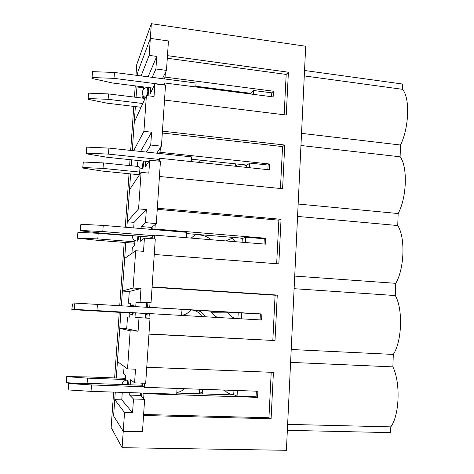 <?xml version="1.0" encoding="UTF-8"?>
<svg xmlns="http://www.w3.org/2000/svg" width="474" height="474" viewBox="0 0 474 474"><rect width="100%" height="100%" fill="white"/><g stroke="black" fill="none" stroke-linecap="round" stroke-linejoin="round"><path stroke-width="0.71" d="M141.88 383.122L142.467 383.567M125.432 378.317L86.742 376.889L66.721 376.64L87.483 378.139L125.349 379.526M143.681 386.748L91.506 384.941L68.689 383.537L90.605 383.425L142.354 385.238M66.721 376.64L66.342 382.684L76.592 383.312M237.367 390.517L237.065 396.134L256.055 396.756L256.345 391.169M224.486 390.072C226.939 392.934 230.02 394.457 233.723 394.646L233.96 390.398M176.814 392.543C179.741 392.069 182.283 390.789 184.445 388.692M91.506 384.941L91.032 391.358L176.713 394.161L177.069 388.437M91.032 391.358L68.197 389.942L68.606 383.247M68.689 383.537L68.197 389.942M87.483 378.139L87.092 383.395M66.793 376.877L66.342 382.684M237.065 396.134L233.723 394.646M147.141 313.664L145.814 313.64M128.004 312.834L71.87 309.605L72.309 303.935L74.667 304.03M181.625 315.423L182.004 309.326L74.839 303.087L74.258 309.374L147.147 313.569M210.699 311.163L211.872 312.793C213.359 315.02 215.338 316.591 217.815 317.491M145.802 313.847L147.124 313.924L145.796 313.859M260.054 319.909L260.362 313.954L237.486 312.745M211.872 312.793L227.917 312.881C229.991 315.939 232.787 317.829 236.325 318.552M237.901 318.641L238.221 312.828M181.631 315.311C185.044 314.831 187.888 313.284 190.163 310.66L190.749 309.99M227.917 312.881L227.425 312.153M97.431 304.332L96.969 310.618L148.563 313.569M96.969 310.618L74.258 309.374M71.87 309.605L127.956 312.763M241.278 318.836L241.604 312.846M74.839 303.087L74.359 309.362M92.495 310.44L92.471 310.743M72.392 303.905L71.959 309.599M134.77 243.227L96.874 240.259L77.357 238.155L77.89 232.301L98.207 233.309L132.21 236.04M186.466 237.723L186.803 232.331L103.231 225.399L80.864 224.309L80.266 230.773L101.667 233.19L152.249 237.267M211.274 239.743C206.468 235.939 201.041 234.357 195.004 234.997M264 244.027L264.273 238.76L245.722 237.225L242.303 238.517L240.182 238.001M225.654 240.911L232.118 238.321L235.217 241.687M242.101 242.25L242.303 238.517M191.229 238.114L195.632 234.322M232.118 238.321L231.395 237.273M103.231 225.399L102.781 231.555L153.754 235.691M102.781 231.555L80.396 230.453L80.266 230.773M77.357 238.155L97.792 238.908L134.871 241.823M245.437 242.516L245.722 237.225M80.864 224.309L80.396 230.453M98.207 233.309L97.792 238.908M77.89 232.301L77.463 237.889M141.074 107.278L107.029 103.19L88.01 99.291L88.567 93.159L108.516 93.923L144.789 98.385M195.803 86.967L196.052 83.033L114.447 72.451L92.525 71.651L91.909 78.447L112.699 83.021L152.895 88.099M271.566 96.696L271.768 92.851L253.631 90.498L250.402 93.976M248.127 93.686L246.599 92.774M197.285 86.428L195.809 86.908M239.494 92.578L238.908 91.784M205.177 87.447L204.495 88.081M114.447 72.451L114.015 78.358L163.779 84.722M114.015 78.358L92.075 77.546L91.909 78.447M88.01 99.291L88.152 98.545L108.119 99.315L142.781 103.522M253.418 94.367L253.631 90.498M92.525 71.651L92.075 77.546M108.516 93.923L108.119 99.315M88.567 93.159L88.152 98.545M139.475 174.776L102.011 171.049L82.743 168.033L83.288 162.037L103.427 162.914L138.1 166.451M191.218 161.587L191.508 156.882L108.913 148.084L86.766 147.136L86.155 153.777L107.254 157.297L148.759 161.598M267.869 169.645L268.112 165.041L249.762 163.086L246.308 165.639L243.464 164.703M234.98 166.19L236.23 165.213L237.095 166.41M246.213 167.369L246.308 165.639M192.029 159.264L191.348 159.454M198.292 162.333L200.431 160.153M236.23 165.213L235.288 163.838M108.913 148.084L108.469 154.109L158.843 159.388M108.469 154.109L86.304 153.155L86.155 153.777M82.743 168.033L82.867 167.518L103.018 168.412L139.694 172.086M249.514 167.713L249.762 163.086M86.766 147.136L86.304 153.155M103.427 162.914L103.018 168.412M83.288 162.037L82.867 167.518M159.24 153.446L160.052 152.29L269.659 164.01L269.356 169.799L159.649 158.275L159.46 161.201M247.061 165.082L191.366 159.193M268.112 165.041L269.659 164.01M182.899 315.5L183.266 315.003M190.542 310.215L191.413 310.026M197.593 310.393C200.982 311.495 203.559 313.628 205.319 316.78M202.499 389.314L202.807 393.924M137.798 72.001L137.555 75.449L137.798 72.001L150.329 38.4L137.798 72.001M137.081 86.102L136.014 97.306M135.363 106.591L132.27 150.572L134.255 122.316L146.389 95.552L154.032 96.5L154.891 83.833L150.311 93.633L150.708 87.826M131.618 159.821L131.203 165.746M130.628 173.893L126.866 227.36M126.315 235.181L126.291 235.566M125.8 242.528L121.356 305.748M120.882 312.425L116.272 377.979M115.277 392.152L113.6 415.959L123.24 431.304L122.108 447.687L111.141 427.512L113.636 392.099M157.664 161.012L159.649 158.275M280.448 188.504L282.557 146.59L162.327 133.016M160.348 147.805L160.052 152.29M157.866 153.298L158.002 151.242M304.539 70.484L402.61 84.04L402.432 89.302C410.134 97.36 409.151 127.684 400.512 145.02L400.109 156.799C407.824 166.617 406.822 197.528 398.154 213.537L397.739 225.535C405.471 237.184 404.452 268.693 395.749 283.328L395.328 295.551C403.072 309.089 402.035 341.221 393.301 354.428L392.875 366.882C400.625 382.382 399.57 415.147 390.813 426.873L390.612 432.632L287.351 430.333M300.954 145.5L400.109 156.799M298.158 204.033L398.154 213.537M148.966 333.969L274.997 340.545L277.266 295.077L152.095 286.894L154.251 254.485L278.825 263.87L281.052 219.308L157.327 208.216L159.436 176.47L282.581 188.717L284.761 145.032L162.446 131.15L164.514 100.05L286.26 115.04L288.399 72.208L167.47 55.648L168.442 40.965L150.329 38.4L151.348 23.7L136.749 64.523L135.991 75.248M276.674 263.71L278.86 220.179L281.052 219.308M155.247 224.445L154.939 229.019L265.813 238.244L265.505 244.151L154.536 235.128L154.281 238.92M278.86 220.179L157.255 209.324M264.273 238.76L265.813 238.244M152.77 229.511L152.983 226.294M154.163 229.623L154.939 229.019M152.154 238.748L152.284 236.751L154.536 235.128M243.049 238.238L186.726 233.581M297.565 216.417L397.739 225.535M294.715 276.075L395.749 283.328M193.196 310.132C196.994 311.015 199.874 313.166 201.841 316.579M272.828 340.273L275.092 295.237L277.266 295.077M150.033 302.673L149.725 307.342L261.885 313.966L261.571 319.991L149.31 313.581L148.996 318.261M275.092 295.237L152.077 287.208M143.616 414.477L268.936 417.754L271.092 418.785L273.409 372.386L146.756 367.243L148.954 334.14L274.997 340.545M260.362 313.954L261.885 313.966M147.568 307.294L147.864 302.868M148.972 307.377L149.725 307.342M146.839 318.125L147.147 313.545L149.31 313.581M238.955 312.834L181.992 309.475M294.117 288.696L395.328 295.551M291.208 349.504L393.301 354.428M284.151 114.785L286.178 74.424L167.292 58.237M286.178 74.424L288.399 72.208M165.349 72.712L165.059 77.102L273.433 91.215L273.137 96.897L164.668 82.968L164.525 85.065M164.164 78.897L165.059 77.102M250.995 93.337L195.851 86.244M271.768 92.851L273.433 91.215M144.671 383.223L144.398 387.311L142.324 385.682L142.49 383.14M163.66 84.953L164.668 82.968M162.855 78.725L162.926 77.665M304.278 75.911L402.432 89.302M301.535 133.354L400.512 145.02M199.382 389.207L199.305 393.811M268.936 417.754L271.217 372.297M144.398 387.311L257.88 391.222L257.56 397.372L143.972 393.681L143.658 398.462M140.494 392.976L140.328 395.44L144.623 399.339L142.473 431.707L123.24 431.304L142.473 431.707L143.551 415.491L271.092 418.785M256.055 396.756L257.56 397.372M176.784 393.065L234.452 394.972M143.261 393.07L143.972 393.681M141.596 396.59L141.833 393.023M287.635 424.372L390.813 426.873M290.598 362.373L392.875 366.882M122.108 447.687L286.397 450.3L305.694 46.245L151.348 23.7M135.244 85.871L134.45 97.111M133.792 106.401L130.688 150.4M130.036 159.661L129.621 165.586M129.041 173.739L125.272 227.23M124.715 235.051L124.692 235.436M124.2 242.398L119.738 305.653M119.264 312.336L114.637 377.92M282.557 146.59L284.761 145.032M156.687 153.173L161.45 146.193L165.503 85.19L154.891 83.833M141.157 383.093L141.015 385.19M130.38 384.817L130.729 379.692L134.58 382.862L145.69 383.259L150.009 318.327L134.989 317.456L135.303 312.893M145.826 313.492L145.518 318.042L150.009 318.327M140.541 236.325L140.197 241.361L144.41 238.126L155.282 238.997L151.052 302.578L146.525 302.993L146.247 307.217M145.678 161.279L145.305 166.771L149.707 160.182L160.443 161.302L156.307 223.574L151.597 227.431L151.461 229.398M150.939 237.166L150.845 238.641M166.487 70.389L155.899 68.985L156.752 56.412L149.162 55.381L150.329 38.4L168.442 40.965L166.487 70.389L162.434 78.672M161.45 146.193L150.732 145.032L151.603 132.199L143.924 131.328L146.389 95.552M148.054 95.76L148.552 91.452L148.303 87.903M155.899 68.985L152.195 77.345M156.752 56.412L148.089 76.812M143.788 86.949L143.308 89.556M142.911 95.238L142.71 98.13M143.788 96.323L142.976 98.159M144.73 99.214L144.878 97.105M149.162 55.381L141.092 75.905M143.426 87.803L136.743 86.955M144.623 399.339L133.484 398.995L132.548 412.765L124.532 412.552L123.24 431.304L113.6 415.959L114.749 399.641L124.532 412.552M140.328 395.44L129.675 395.103L133.484 398.995M128.389 384.746L127.974 380.101M129.846 392.632L129.675 395.103M134.58 382.862L135.511 369.199L127.542 368.879L117.428 361.609L119.762 328.387L130.172 330.787L138.088 331.196L139.006 317.716M124.087 366.396L123.572 373.808L125.628 375.497L125.284 380.432M122.28 392.383L121.765 399.855L132.548 412.765M121.765 399.855L114.749 399.641M143.924 131.328L133.656 150.72M151.603 132.199L140.535 151.449M141.993 168.667L142.473 168.714C142.887 168.969 143.278 167.026 143.646 162.878L143.729 161.077M150.732 145.032L146.407 152.077M139.51 174.722L139.966 168.098M156.307 223.574L145.459 222.656L146.353 209.555L138.58 208.862L127.263 221.779L129.515 189.76L141.098 172.34L148.824 173.111L149.707 160.182M137.069 241.053L137.537 241.088C137.898 241.485 138.26 239.844 138.604 236.171M151.597 227.431L141.211 226.56L141.074 228.539M145.459 222.656L141.211 226.56M131.932 253.365L132.347 247.387L134.604 245.656L134.96 240.502M146.353 209.555L134.089 222.359L133.698 227.929M151.052 302.578L140.079 301.914L140.985 288.536L133.117 288.026L122.387 291.048L124.68 258.437L135.688 250.734L143.515 251.327L144.41 238.126M134.089 222.359L127.263 221.779M133.632 306.471L133.194 304.983M132.039 314.902L132.501 314.926C132.72 315.406 132.969 314.689 133.253 312.775M146.525 302.993L136.02 302.359L135.73 306.595M145.518 318.042L134.989 317.456M140.079 301.914L136.02 302.359M130.48 305.262L130.646 302.945L128.472 303.182L130.617 303.307M129.663 317.1L127.518 316.982L129.663 317.118L129.852 314.369M140.985 288.536L129.284 291.486L128.472 303.182M127.518 316.982L126.7 328.749L138.088 331.196M129.284 291.486L122.387 291.048M126.7 328.749L119.762 328.387M127.542 368.879L130.172 330.787M133.117 288.026L135.688 250.734M138.58 208.862L141.098 172.34M225.162 390.825L223.384 390.037M202.842 393.343L199.441 391.548M147.592 87.814L147.835 91.364L147.343 95.671M143.006 161.006L142.923 162.801C142.555 166.949 142.17 168.898 141.762 168.643C137.395 167.18 136.293 164.478 138.455 160.532M137.875 236.111C137.531 239.791 137.176 241.432 136.814 241.035C133.769 240.448 132.24 238.653 132.234 235.655M132.519 312.733C132.234 314.647 131.985 315.364 131.772 314.884L127.761 312.461M132.465 304.942L132.898 306.429M127.233 380.077L127.648 384.722M148.516 87.933L147.805 87.844C142.082 86.789 140.026 95.677 145.548 97.407M133.467 304.995L128.881 306.192M128.253 380.112L127.512 380.083C124.502 380.178 122.636 381.659 121.901 384.521M145.743 314.659L147.07 314.736M146.253 307.128L147.574 307.205M157.421 152.095L157.943 152.148"/></g></svg>

